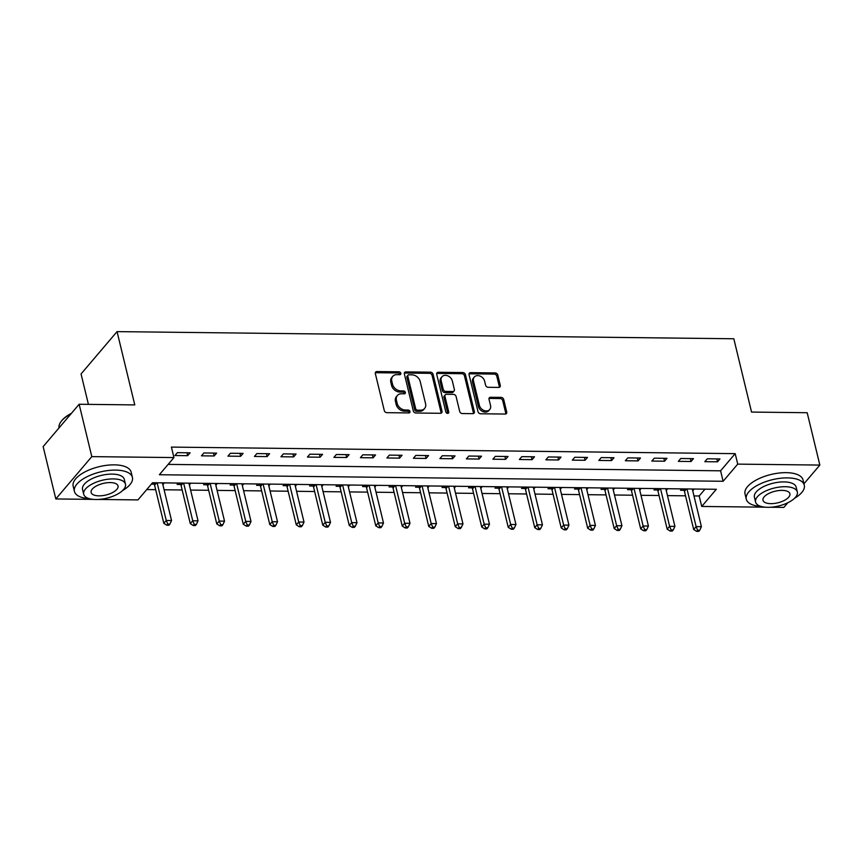 <?xml version="1.0" encoding="UTF-8"?>
<svg xmlns="http://www.w3.org/2000/svg" width="863" height="863" viewBox="0 0 863 863"><rect width="100%" height="100%" fill="white"/><g stroke="black" fill="none" stroke-linecap="round" stroke-linejoin="round"><path stroke-width="1.29" d="M400.831 373.269A1.64 1.273 40.4 0 0 399.03 371.813L376.926 371.565A2.341 1.823 40.4 0 0 375.34 373.593L384.294 410.594A2.341 1.823 40.4 0 0 386.872 412.676L408.976 412.924A1.64 1.273 40.4 0 0 408.275 410.054L405.416 410.022A7.497 5.825 40.4 0 1 397.163 403.366L396.419 400.281A7.497 5.825 40.4 0 1 397.368 395.502A7.497 5.825 40.4 0 1 401.489 393.776L404.348 393.808A1.64 1.273 40.4 0 0 403.647 390.939L400.788 390.896A7.497 5.825 40.4 0 1 392.546 384.251L391.791 381.166A7.497 5.825 40.4 0 1 392.741 376.387A7.497 5.825 40.4 0 1 396.861 374.661L399.72 374.693A1.64 1.273 40.4 0 0 400.831 373.269M399.893 374.682A1.64 1.273 40.4 0 0 398.048 372.956L375.944 372.708A2.341 1.823 40.4 0 0 375.308 372.805M409.148 412.924A1.64 1.273 40.4 0 0 407.304 411.198L404.445 411.166L405.416 410.022M404.52 393.808A1.64 1.273 40.4 0 0 402.676 392.082L399.817 392.05L400.788 390.896M498.695 387.422A2.341 1.823 40.4 0 0 500.281 385.394L497.768 375.017A2.341 1.823 40.4 0 0 495.189 372.935L470.648 372.643A2.341 1.823 40.4 0 0 469.062 374.682L478.016 411.683A2.341 1.823 40.4 0 0 480.594 413.765L505.135 414.046A2.341 1.823 40.4 0 0 506.721 412.018L503.69 399.472A2.341 1.823 40.4 0 0 501.112 397.39L490.605 397.271A2.341 1.823 40.4 0 0 489.019 399.299L490.529 405.524A6.268 4.865 40.4 0 1 489.731 409.515A6.268 4.865 40.4 0 1 483.97 410.475A6.268 4.865 40.4 0 1 479.397 405.394L473.507 381.036A6.268 4.865 40.4 0 1 474.294 377.045A6.268 4.865 40.4 0 1 480.065 376.085A6.268 4.865 40.4 0 1 484.628 381.166L485.61 385.222A2.341 1.823 40.4 0 0 488.188 387.304L498.695 387.422M93.387 499.386L55.815 498.954L43.15 446.603L79.148 404.262L134.779 404.909L117.055 331.619L733.82 338.771L751.544 412.072L807.185 412.719L819.85 465.071L803.949 483.776M79.148 404.262L91.812 456.624L173.938 457.573L159.353 474.736L723.129 481.274L737.725 464.121L819.85 465.071M168.145 464.391L720.594 470.81L735.19 453.647L171.413 447.099L173.938 457.573M735.19 453.647L737.725 464.121M433.064 374.262A2.341 1.823 40.4 0 0 430.497 372.18L405.944 371.899A2.341 1.823 40.4 0 0 404.359 373.927L413.312 410.928A2.341 1.823 40.4 0 0 415.89 413.01L440.443 413.291A2.341 1.823 40.4 0 0 442.018 411.263L433.064 374.262L432.093 375.405A2.341 1.823 40.4 0 0 429.515 373.323L404.974 373.043A2.341 1.823 40.4 0 0 404.326 373.14M438.296 372.277L462.838 372.557A2.341 1.823 40.4 0 1 465.416 374.639L474.37 411.64A2.341 1.823 40.4 0 1 472.784 413.668L462.277 413.55A2.341 1.823 40.4 0 1 459.709 411.468L456.074 396.462A2.341 1.823 40.4 0 0 453.496 394.38L446.527 394.305A2.341 1.823 40.4 0 0 444.941 396.333L448.728 411.953A1.64 1.273 40.4 0 1 445.815 411.921L436.71 374.305A2.341 1.823 40.4 0 1 438.296 372.277L437.325 373.42L461.867 373.701L462.838 372.557M174.952 455.524L187.67 455.664L190.097 452.805L177.39 452.654L174.952 455.524M201.446 455.826L214.164 455.977L216.591 453.118L203.873 452.967L201.446 455.826M227.94 456.139L240.658 456.279L243.086 453.42L230.367 453.269L227.94 456.139M254.434 456.441L267.152 456.592L269.58 453.733L256.861 453.582L254.434 456.441M280.928 456.754L293.647 456.894L296.074 454.035L283.355 453.884L280.928 456.754M307.422 457.056L320.141 457.207L322.568 454.348L309.849 454.197L307.422 457.056M333.916 457.368L346.635 457.509L349.062 454.65L336.343 454.51L333.916 457.368M360.41 457.67L373.118 457.822L375.556 454.963L362.838 454.812L360.41 457.67M386.904 457.983L399.612 458.124L402.05 455.265L389.332 455.125L386.904 457.983M413.388 458.285L426.106 458.436L428.544 455.578L415.826 455.427L413.388 458.285M439.882 458.598L452.6 458.738L455.038 455.88L442.32 455.74L439.882 458.598M466.376 458.9L479.094 459.051L481.532 456.193L468.814 456.042L466.376 458.9M492.87 459.213L505.589 459.353L508.027 456.495L495.308 456.354L492.87 459.213M519.364 459.515L532.083 459.666L534.51 456.807L521.802 456.656L519.364 459.515M545.858 459.828L558.577 459.968L561.004 457.11L548.296 456.969L545.858 459.828M572.352 460.13L585.071 460.281L587.498 457.422L574.79 457.271L572.352 460.13M598.846 460.443L611.565 460.583L613.992 457.724L601.274 457.584L598.846 460.443M625.341 460.745L638.059 460.896L640.486 458.037L627.768 457.886L625.341 460.745M651.835 461.058L664.553 461.198L666.98 458.339L654.262 458.199L651.835 461.058M678.329 461.36L691.047 461.511L693.474 458.652L680.756 458.501L678.329 461.36M704.823 461.673L717.541 461.813L719.969 458.954L707.25 458.814L704.823 461.673M146.732 489.569L155.674 489.666M164.099 489.774L182.169 489.979M190.594 490.076L208.663 490.281M217.088 490.389L235.157 490.594M243.582 490.691L261.64 490.896M270.076 491.004L288.134 491.209M296.57 491.306L314.628 491.511M323.064 491.619L341.122 491.824M349.558 491.921L367.616 492.126M376.052 492.234L394.111 492.439M402.546 492.536L420.605 492.741M429.04 492.849L447.099 493.053M455.535 493.151L473.593 493.366M482.029 493.463L500.087 493.668M508.512 493.765L526.581 493.981M535.006 494.078L553.075 494.283M561.5 494.38L579.569 494.596M587.994 494.693L606.063 494.898M614.488 494.995L632.557 495.211M640.982 495.308L659.041 495.513M667.477 495.61L685.535 495.826M693.971 495.923L699.192 495.977L704.995 489.159M151.359 484.132L154.078 484.165M162.773 484.262L164.531 482.881M178.307 483.043L177.12 484.434L180.572 484.467M189.267 484.575L191.025 483.194M204.801 483.356L203.614 484.736L207.066 484.779M215.761 484.877L217.519 483.496M231.295 483.658L230.108 485.049L233.56 485.082M242.255 485.189L244.013 483.809M257.789 483.97L256.602 485.351L260.054 485.394M268.749 485.491L270.497 484.111M284.283 484.272L283.096 485.664L286.548 485.696M295.243 485.804L296.991 484.423M310.766 484.585L309.59 485.966L313.042 486.009M321.726 486.106L323.485 484.726M337.26 484.887L336.085 486.279L339.537 486.311M348.221 486.419L349.979 485.038M363.755 485.2L362.579 486.581L366.031 486.624M374.715 486.721L376.473 485.34M390.249 485.502L389.073 486.894L392.514 486.937M401.209 487.034L402.967 485.653M416.743 485.815L415.567 487.196L419.008 487.239M427.703 487.336L429.461 485.955M443.237 486.117L442.061 487.509L445.502 487.552M454.197 487.649L455.955 486.268M469.731 486.43L468.555 487.811L471.996 487.854M480.691 487.951L482.449 486.57M496.225 486.732L495.049 488.124L498.49 488.167M507.185 488.264L508.943 486.883M522.719 487.045L521.543 488.426L524.984 488.469M533.679 488.566L535.438 487.185M549.213 487.347L548.027 488.738L551.479 488.782M560.173 488.879L561.932 487.498M575.707 487.66L574.521 489.041L577.973 489.084M586.667 489.181L588.426 487.8M602.201 487.962L601.015 489.353L604.467 489.397M613.162 489.494L614.92 488.113M628.696 488.275L627.509 489.655L630.961 489.699M639.656 489.796L641.414 488.415M655.19 488.577L654.003 489.968L657.455 490.011M666.15 490.108L667.897 488.728M681.684 488.89L680.497 490.27L683.949 490.313M692.644 490.411L694.391 489.03M117.055 331.619L81.057 373.949L88.414 404.369M55.815 498.954L91.812 456.624M787.822 502.741L783.852 507.401L770.292 507.25M765.254 507.185L701.727 506.452L716.322 489.289L152.535 482.741L137.951 499.904L98.425 499.45M699.192 495.977L701.727 506.452M720.594 470.81L723.129 481.274M163.344 484.272L163.01 482.87M189.838 484.575L189.504 483.172M216.333 484.887L215.998 483.485M242.827 485.189L242.492 483.787M269.321 485.502L268.976 484.1M295.815 485.804L295.47 484.402M322.309 486.117L321.964 484.715M348.803 486.419L348.458 485.017M375.297 486.732L374.952 485.33M401.791 487.034L401.446 485.632M428.285 487.347L427.94 485.945M454.779 487.649L454.434 486.247M481.263 487.962L480.928 486.559M507.757 488.275L507.422 486.861M534.251 488.577L533.917 487.174M560.745 488.89L560.411 487.476M587.239 489.192L586.905 487.789M613.733 489.504L613.399 488.091M640.227 489.806L639.893 488.404M666.721 490.119L666.376 488.706M693.216 490.421L692.87 489.019M187.67 455.664L186.969 452.773M214.164 455.977L213.463 453.075M240.658 456.279L239.957 453.388M267.152 456.592L266.451 453.69M293.647 456.894L292.945 454.003M320.141 457.207L319.439 454.305M346.635 457.509L345.934 454.618M373.118 457.822L372.417 454.92M399.612 458.124L398.911 455.233M426.106 458.436L425.405 455.535M452.6 458.738L451.899 455.847M479.094 459.051L478.393 456.149M505.589 459.353L504.887 456.462M532.083 459.666L531.381 456.764M558.577 459.968L557.876 457.077M585.071 460.281L584.37 457.379M611.565 460.583L610.864 457.692M638.059 460.896L637.358 457.994M664.553 461.198L663.852 458.307M691.047 461.511L690.346 458.609M717.541 461.813L716.84 458.922M392.741 376.387L391.77 377.53A7.497 5.825 40.4 0 0 390.82 382.309L391.791 381.166M399.817 392.05A7.497 5.825 40.4 0 1 391.565 385.394L390.82 382.309M397.368 395.502L396.397 396.646A7.497 5.825 40.4 0 0 395.448 401.424L396.419 400.281M404.445 411.166A7.497 5.825 40.4 0 1 396.193 404.51L395.448 401.424M441.079 413.194A2.341 1.823 40.4 0 0 441.047 412.406L432.093 375.405M408.933 374.801A1.64 1.273 40.4 0 0 407.821 376.225L415.675 408.706A1.64 1.273 40.4 0 0 417.476 410.162L420.497 410.195A7.497 5.825 40.4 0 0 424.618 408.469A7.497 5.825 40.4 0 0 425.567 403.69L420.195 381.489A7.497 5.825 40.4 0 0 411.942 374.833L408.933 374.801M408.026 375.178L407.056 376.322A1.64 1.273 40.4 0 0 406.851 377.368L407.821 376.225M424.618 408.469L423.647 409.612A7.497 5.825 40.4 0 1 419.526 411.338L416.505 411.306A1.64 1.273 40.4 0 1 414.704 409.849L406.851 377.368M473.431 413.571A2.341 1.823 40.4 0 0 473.399 412.784L464.445 375.783A2.341 1.823 40.4 0 0 461.867 373.701M445.243 394.844L444.262 395.988A2.341 1.823 40.4 0 0 443.97 397.476L447.746 413.097L448.728 411.953M452.309 380.896A6.268 4.865 40.4 0 0 447.735 375.804A6.268 4.865 40.4 0 0 441.964 376.764A6.268 4.865 40.4 0 0 441.176 380.766L443.248 389.342A2.341 1.823 40.4 0 0 445.826 391.424L452.795 391.5A2.341 1.823 40.4 0 0 454.38 389.472L452.309 380.896M441.964 376.764L440.993 377.908A6.268 4.865 40.4 0 0 440.206 381.91L441.176 380.766M454.089 390.971L453.118 392.115A2.341 1.823 40.4 0 1 451.824 392.654L444.855 392.568A2.341 1.823 40.4 0 1 442.277 390.486L440.206 381.91M437.325 373.42A2.341 1.823 40.4 0 0 436.678 373.517M474.294 377.045L473.323 378.188A6.268 4.865 40.4 0 0 472.525 382.18L473.507 381.036M489.731 409.515L488.76 410.659A6.268 4.865 40.4 0 1 482.989 411.619A6.268 4.865 40.4 0 1 478.426 406.538L472.525 382.18M505.783 413.949A2.341 1.823 40.4 0 0 505.75 413.161L502.719 400.615A2.341 1.823 40.4 0 0 500.141 398.544L489.634 398.415A2.341 1.823 40.4 0 0 488.987 398.523M499.343 387.325A2.341 1.823 40.4 0 0 499.31 386.538L496.797 376.16A2.341 1.823 40.4 0 0 494.219 374.078L469.666 373.798A2.341 1.823 40.4 0 0 469.03 373.895M153.161 482.751L154.25 484.434A2.384 1.855 -139.6 0 1 154.596 485.211L163.819 523.323L166.246 520.465L171.543 520.529L162.427 482.859M157.131 482.795L166.246 520.465L167.767 524.068L166.796 525.211L168.911 525.233L169.882 524.089L167.767 524.068M171.543 520.529L169.882 524.089M166.796 525.211L163.819 523.323M179.655 483.064L180.745 484.736A2.384 1.855 -139.6 0 1 181.09 485.524L190.302 523.636L192.74 520.777L198.037 520.831L188.921 483.161M183.625 483.107L192.74 520.777L194.261 524.37L193.28 525.513L195.405 525.545L196.376 524.402L194.261 524.37M198.037 520.831L196.376 524.402M193.28 525.513L190.302 523.636M206.149 483.366L207.239 485.049A2.384 1.855 -139.6 0 1 207.584 485.826L216.796 523.938L219.234 521.079L224.531 521.144L215.416 483.474M210.119 483.409L219.234 521.079L220.755 524.682L219.774 525.826L221.899 525.847L222.87 524.704L220.755 524.682M224.531 521.144L222.87 524.704M219.774 525.826L216.796 523.938M232.643 483.679L233.733 485.351A2.384 1.855 -139.6 0 1 234.078 486.139L243.29 524.251L245.728 521.392L251.025 521.457L241.91 483.776M236.613 483.722L245.728 521.392L247.25 524.984L246.268 526.139L248.393 526.16L249.364 525.017L247.25 524.984M251.025 521.457L249.364 525.017M246.268 526.139L243.29 524.251M259.137 483.981L260.227 485.664A2.384 1.855 -139.6 0 1 260.561 486.441L269.785 524.553L272.223 521.694L277.519 521.759L268.404 484.089M263.107 484.024L272.223 521.694L273.733 525.297L272.762 526.441L274.887 526.462L275.858 525.319L273.733 525.297M277.519 521.759L275.858 525.319M272.762 526.441L269.785 524.553M70.971 413.884A29.827 12.826 166.4 0 0 61.187 421.381L61.683 420.745A29.115 12.524 -13.6 0 1 71.456 413.312M61.187 421.381A29.827 12.826 166.4 0 0 59.062 427.886M122.622 490.529A29.827 12.826 166.4 0 0 132.417 477.379A29.827 12.826 166.4 0 0 115.577 470.098A29.827 12.826 166.4 0 0 86.429 477.045A29.827 12.826 166.4 0 0 74.423 491.414A29.827 12.826 166.4 0 0 89.137 498.62M132.417 477.379L131.144 472.147A29.827 12.826 166.4 0 0 114.315 464.855A29.827 12.826 166.4 0 0 85.167 471.802A29.827 12.826 166.4 0 0 73.161 486.171L74.423 491.414M83.711 494.262L82.546 489.45A21.478 9.234 -13.6 0 1 91.187 479.105A21.478 9.234 -13.6 0 1 112.168 474.1A21.478 9.234 -13.6 0 1 124.294 479.343L125.459 484.165A21.478 9.234 166.4 0 0 113.333 478.911A21.478 9.234 166.4 0 0 92.352 483.916A21.478 9.234 166.4 0 0 83.711 494.262A21.478 9.234 166.4 0 0 95.825 499.504A21.478 9.234 166.4 0 0 116.807 494.51A21.478 9.234 166.4 0 0 125.459 484.165M98.943 495.847A13.84 5.955 166.4 0 0 112.46 492.622A13.84 5.955 166.4 0 0 118.037 485.955A13.84 5.955 166.4 0 0 110.227 482.579A13.84 5.955 166.4 0 0 96.699 485.804A13.84 5.955 166.4 0 0 91.133 492.471A13.84 5.955 166.4 0 0 98.943 495.847M794.489 498.318A29.827 12.826 166.4 0 0 804.284 485.179A29.827 12.826 166.4 0 0 787.444 477.886A29.827 12.826 166.4 0 0 758.307 484.844A29.827 12.826 166.4 0 0 746.29 499.213A29.827 12.826 166.4 0 0 761.015 506.419M804.284 485.179L803.022 479.947A29.827 12.826 166.4 0 0 786.182 472.654A29.827 12.826 166.4 0 0 757.034 479.601A29.827 12.826 166.4 0 0 745.028 493.97L746.29 499.213M755.578 502.061L754.413 497.239A21.478 9.234 -13.6 0 1 763.054 486.894A21.478 9.234 -13.6 0 1 784.046 481.899A21.478 9.234 -13.6 0 1 796.161 487.142L797.326 491.964A21.478 9.234 166.4 0 0 785.211 486.71A21.478 9.234 166.4 0 0 764.219 491.716A21.478 9.234 166.4 0 0 755.578 502.061A21.478 9.234 166.4 0 0 767.703 507.304A21.478 9.234 166.4 0 0 788.685 502.309A21.478 9.234 166.4 0 0 797.326 491.964M770.81 503.647A13.84 5.955 166.4 0 0 784.338 500.421A13.84 5.955 166.4 0 0 789.904 493.755A13.84 5.955 166.4 0 0 782.094 490.378A13.84 5.955 166.4 0 0 768.577 493.593A13.84 5.955 166.4 0 0 763 500.26A13.84 5.955 166.4 0 0 770.81 503.647M285.631 484.294L286.721 485.966A2.384 1.855 -139.6 0 1 287.055 486.754L296.279 524.866L298.717 522.007L304.013 522.072L294.898 484.391M289.601 484.337L298.717 522.007L300.227 525.599L299.256 526.754L301.381 526.775L302.352 525.632L300.227 525.599M304.013 522.072L302.352 525.632M299.256 526.754L296.279 524.866M312.126 484.596L313.215 486.279A2.384 1.855 -139.6 0 1 313.549 487.056L322.773 525.168L325.211 522.309L330.507 522.374L321.392 484.704M316.095 484.639L325.211 522.309L326.721 525.912L325.75 527.056L327.875 527.077L328.846 525.934L326.721 525.912M330.507 522.374L328.846 525.934M325.75 527.056L322.773 525.168M338.62 484.909L339.709 486.581A2.384 1.855 -139.6 0 1 340.044 487.368L349.267 525.481L351.705 522.622L357.002 522.687L347.886 485.017M342.589 484.952L351.705 522.622L353.215 526.214L352.244 527.369L354.369 527.39L355.34 526.247L353.215 526.214M357.002 522.687L355.34 526.247M352.244 527.369L349.267 525.481M365.114 485.211L366.192 486.894A2.384 1.855 -139.6 0 1 366.538 487.671L375.761 525.794L378.188 522.924L383.496 522.989L374.38 485.319M369.084 485.254L378.188 522.924L379.709 526.527L378.738 527.671L380.863 527.692L381.834 526.549L379.709 526.527M383.496 522.989L381.834 526.549M378.738 527.671L375.761 525.794M391.608 485.524L392.687 487.196A2.384 1.855 -139.6 0 1 393.032 487.983L402.255 526.096L404.682 523.237L409.99 523.302L400.874 485.632M395.578 485.567L404.682 523.237L406.203 526.829L405.232 527.983L407.347 528.005L408.328 526.861L406.203 526.829M409.99 523.302L408.328 526.861M405.232 527.983L402.255 526.096M418.102 485.826L419.181 487.509A2.384 1.855 -139.6 0 1 419.526 488.285L428.749 526.408L431.176 523.539L436.473 523.604L427.368 485.934M422.072 485.869L431.176 523.539L432.697 527.142L431.727 528.285L433.841 528.307L434.823 527.164L432.697 527.142M436.473 523.604L434.823 527.164M431.727 528.285L428.749 526.408M444.596 486.139L445.675 487.811A2.384 1.855 -139.6 0 1 446.02 488.598L455.243 526.71L457.67 523.852L462.967 523.917L453.862 486.247M448.555 486.182L457.67 523.852L459.192 527.444L458.221 528.598L460.335 528.62L461.306 527.476L459.192 527.444M462.967 523.917L461.306 527.476M458.221 528.598L455.243 526.71M471.09 486.441L472.169 488.124A2.384 1.855 -139.6 0 1 472.514 488.9L481.737 527.023L484.165 524.154L489.461 524.219L480.357 486.549M475.049 486.484L484.165 524.154L485.686 527.757L484.715 528.9L486.829 528.922L487.8 527.778L485.686 527.757M489.461 524.219L487.8 527.778M484.715 528.9L481.737 527.023M497.584 486.754L498.663 488.426A2.384 1.855 -139.6 0 1 499.008 489.213L508.231 527.325L510.659 524.467L515.955 524.531L506.84 486.861M501.543 486.797L510.659 524.467L512.18 528.07L511.209 529.213L513.323 529.235L514.294 528.091L512.18 528.07M515.955 524.531L514.294 528.091M511.209 529.213L508.231 527.325M524.078 487.056L525.157 488.738A2.384 1.855 -139.6 0 1 525.502 489.515L534.726 527.638L537.153 524.769L542.449 524.833L533.334 487.164M528.037 487.099L537.153 524.769L538.674 528.372L537.703 529.515L539.817 529.537L540.788 528.393L538.674 528.372M542.449 524.833L540.788 528.393M537.703 529.515L534.726 527.638M550.562 487.368L551.651 489.041A2.384 1.855 -139.6 0 1 551.996 489.828L561.22 527.94L563.647 525.082L568.944 525.146L559.828 487.476M554.531 487.412L563.647 525.082L565.168 528.685L564.197 529.828L566.311 529.85L567.282 528.706L565.168 528.685M568.944 525.146L567.282 528.706M564.197 529.828L561.22 527.94M577.056 487.671L578.145 489.353A2.384 1.855 -139.6 0 1 578.49 490.13L587.703 528.253L590.141 525.384L595.438 525.448L586.322 487.778M581.026 487.714L590.141 525.384L591.662 528.987L590.691 530.13L592.805 530.152L593.776 529.008L591.662 528.987M595.438 525.448L593.776 529.008M590.691 530.13L587.703 528.253M603.55 487.983L604.639 489.655A2.384 1.855 -139.6 0 1 604.985 490.443L614.197 528.555L616.635 525.696L621.932 525.761L612.816 488.091M607.52 488.026L616.635 525.696L618.156 529.299L617.174 530.443L619.3 530.465L620.27 529.321L618.156 529.299M621.932 525.761L620.27 529.321M617.174 530.443L614.197 528.555M630.044 488.285L631.133 489.968A2.384 1.855 -139.6 0 1 631.479 490.745L640.691 528.868L643.129 525.999L648.426 526.063L639.31 488.393M634.014 488.329L643.129 525.999L644.65 529.602L643.669 530.745L645.794 530.767L646.765 529.623L644.65 529.602M648.426 526.063L646.765 529.623M643.669 530.745L640.691 528.868M656.538 488.598L657.628 490.27A2.384 1.855 -139.6 0 1 657.962 491.058L667.185 529.17L669.623 526.311L674.92 526.376L665.805 488.706M660.508 488.641L669.623 526.311L671.134 529.914L670.163 531.058L672.288 531.079L673.259 529.936L671.134 529.914M674.92 526.376L673.259 529.936M670.163 531.058L667.185 529.17M683.032 488.9L684.122 490.583A2.384 1.855 -139.6 0 1 684.456 491.36L693.679 529.483L696.117 526.613L701.414 526.678L692.299 489.008M687.002 488.943L696.117 526.613L697.628 530.216L696.657 531.36L698.782 531.381L699.753 530.238L697.628 530.216M701.414 526.678L699.753 530.238M696.657 531.36L693.679 529.483M398.048 372.956L399.03 371.813M407.304 411.198L408.275 410.054M402.676 392.082L403.647 390.939M391.565 385.394L392.546 384.251M396.193 404.51L397.163 403.366M375.944 372.708L376.926 371.565M441.047 412.406L442.018 411.263M404.974 373.043L405.944 371.899M429.515 373.323L430.497 372.18M414.704 409.849L415.675 408.706M416.505 411.306L417.476 410.162M419.526 411.338L420.497 410.195M464.445 375.783L465.416 374.639M473.399 412.784L474.37 411.64M443.97 397.476L444.941 396.333M442.277 390.486L443.248 389.342M444.855 392.568L445.826 391.424M451.824 392.654L452.795 391.5M478.426 406.538L479.397 405.394M489.634 398.415L490.605 397.271M500.141 398.544L501.112 397.39M502.719 400.615L503.69 399.472M505.75 413.161L506.721 412.018M469.666 373.798L470.648 372.643M494.219 374.078L495.189 372.935M496.797 376.16L497.768 375.017M499.31 386.538L500.281 385.394M154.25 484.434L155.653 482.784M154.596 485.211L156.656 482.795M180.745 484.736L182.147 483.086M181.09 485.524L183.15 483.097M207.239 485.049L208.641 483.399M207.584 485.826L209.644 483.409M233.733 485.351L235.135 483.701M234.078 486.139L236.128 483.712M260.227 485.664L261.629 484.014M260.561 486.441L262.622 484.024M286.721 485.966L288.123 484.316M287.055 486.754L289.116 484.326M313.215 486.279L314.617 484.628M313.549 487.056L315.61 484.639M339.709 486.581L341.112 484.93M340.044 487.368L342.104 484.941M366.192 486.894L367.606 485.243M366.538 487.671L368.598 485.254M392.687 487.196L394.089 485.545M393.032 487.983L395.092 485.556M419.181 487.509L420.583 485.858M419.526 488.285L421.586 485.869M445.675 487.811L447.077 486.16M446.02 488.598L448.08 486.171M472.169 488.124L473.571 486.473M472.514 488.9L474.574 486.484M498.663 488.426L500.065 486.775M499.008 489.213L501.069 486.786M525.157 488.738L526.559 487.088M525.502 489.515L527.563 487.099M551.651 489.041L553.054 487.39M551.996 489.828L554.057 487.401M578.145 489.353L579.548 487.703M578.49 490.13L580.551 487.714M604.639 489.655L606.042 488.005M604.985 490.443L607.045 488.016M631.133 489.968L632.536 488.318M631.479 490.745L633.528 488.329M657.628 490.27L659.03 488.62M657.962 491.058L660.022 488.631M684.122 490.583L685.524 488.933M684.456 491.36L686.517 488.943"/></g></svg>
